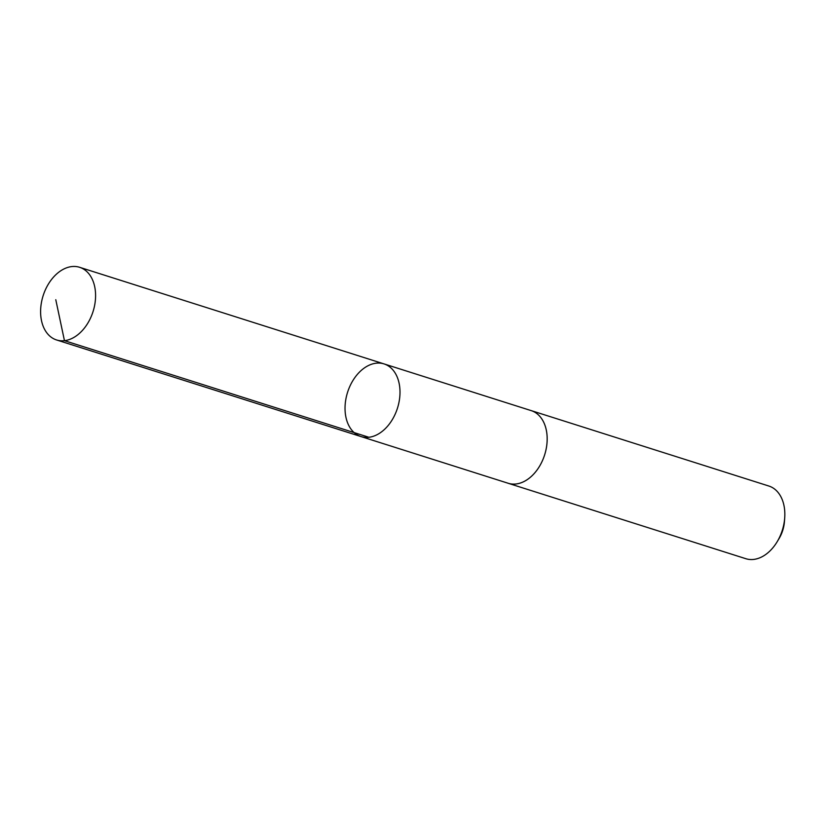 <?xml version="1.0" encoding="UTF-8"?>
<svg xmlns="http://www.w3.org/2000/svg" width="826" height="826" viewBox="0 0 826 826"><rect width="100%" height="100%" fill="white"/><g stroke="black" fill="none" stroke-linecap="round" stroke-linejoin="round"><path stroke-width="1.24" d="M530.715 410.47A38.11 26.184 107.6 0 1 531.211 410.615A38.11 26.184 107.6 0 1 545.346 426.433A38.11 26.184 107.6 0 1 538.469 467.95A38.11 26.184 107.6 0 1 508.166 483.262L360.993 436.562A38.11 26.184 -72.4 0 0 397.471 408.158A38.11 26.184 -72.4 0 0 384.049 363.915A38.11 26.184 -72.4 0 0 353.735 379.237A38.11 26.184 -72.4 0 0 346.858 420.764A38.11 26.184 -72.4 0 0 360.993 436.562A38.11 26.184 -72.4 0 0 397.471 408.158A38.11 26.184 -72.4 0 0 384.049 363.915L79.626 267.304A38.11 26.184 107.6 0 1 93.761 283.111A38.11 26.184 107.6 0 1 86.885 324.639A38.11 26.184 107.6 0 1 56.571 339.961A38.11 26.184 107.6 0 1 42.425 324.153A38.11 26.184 107.6 0 1 49.302 282.626A38.11 26.184 107.6 0 1 79.626 267.304M384.049 363.915L531.211 410.625A38.11 26.184 107.6 0 1 545.356 426.423A38.11 26.184 107.6 0 1 538.48 467.95A38.11 26.184 107.6 0 1 508.155 483.272A38.11 26.184 107.6 0 1 507.66 483.107M531.211 410.615L768.872 486.039A38.11 26.184 107.6 0 1 783.017 501.847A38.11 26.184 107.6 0 1 784.7 518.047A38.11 26.184 107.6 0 1 777.204 541.67A38.11 26.184 107.6 0 1 745.816 558.696L508.155 483.272M784.7 518.047L784.421 521.712A27.113 18.626 107.6 0 1 779.094 538.521L777.204 541.67M368.892 437.284L64.459 340.673L55.786 299.724M360.993 436.562L56.571 339.961"/></g></svg>
